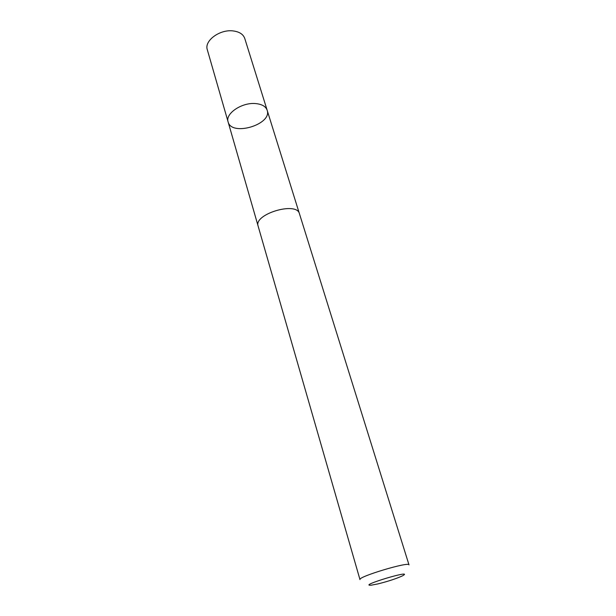 <?xml version="1.0" encoding="UTF-8"?>
<svg xmlns="http://www.w3.org/2000/svg" width="616" height="616" viewBox="0 0 616 616"><rect width="100%" height="100%" fill="white"/><g stroke="black" fill="none" stroke-linecap="round" stroke-linejoin="round"><path stroke-width="0.92" d="M255.478 103.565C261.854 104.142 265.742 106.36 267.151 110.226C272.411 124.463 231.562 136.721 228.113 121.93C224.994 113.721 241.795 102.248 255.478 103.565C261.854 104.142 265.742 106.36 267.151 110.226L244.768 38.485C243.274 34.288 239.424 31.77 233.218 30.939C219.912 29.06 204.011 40.795 207.307 49.727L228.113 121.93C224.994 113.721 241.795 102.248 255.478 103.565M299.445 213.721C296.82 201.109 253.369 214.145 258.127 226.118L359.975 579.594C357.58 576.815 409.463 561.253 409.001 564.887L299.445 213.721M377.924 583.914C388.342 581.296 396.565 578.586 402.587 575.798C415.708 568.607 356.425 586.394 371.332 585.169L377.924 583.914M299.338 213.421L267.151 110.226M258.05 225.81L228.113 121.93"/></g></svg>
